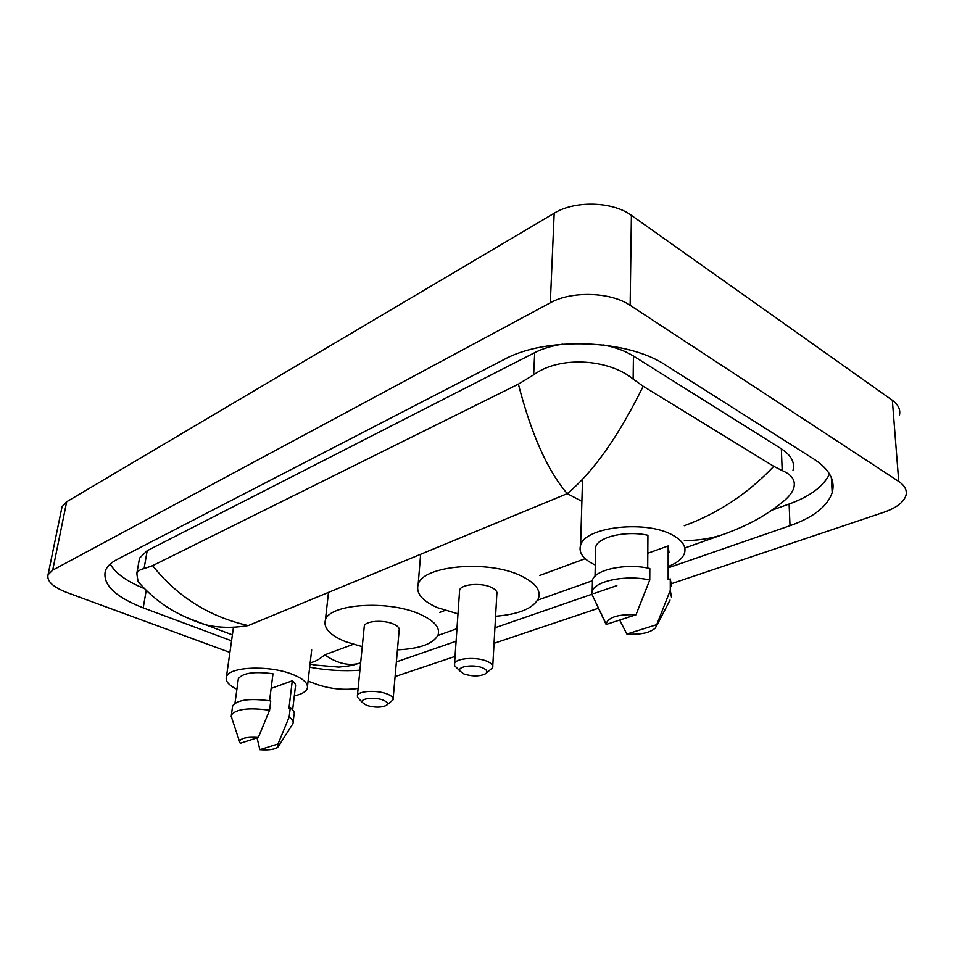 <?xml version="1.0" encoding="UTF-8"?>
<svg xmlns="http://www.w3.org/2000/svg" width="954" height="954" viewBox="0 0 954 954"><rect width="100%" height="100%" fill="white"/><g stroke="black" fill="none" stroke-linecap="round" stroke-linejoin="round"><path stroke-width="1.43" d="M61.652 508.685L62.046 506.753L66.697 501.744L554.179 213.231C574.809 200.352 612.647 201.342 631.405 215.354L892.348 400.298C898.358 404.711 900.707 409.707 899.419 415.3M229.902 652.417L67.102 592.601C52.971 587.092 46.615 581.141 48.046 574.773L52.709 570.146L550.315 302.788C571.589 290.72 610.739 291.912 630.153 305.328L898.74 481.46C904.893 485.634 907.278 490.332 905.918 495.555C903.593 502.4 896.247 507.969 883.881 512.262L671.974 583.502M358.108 688.442C344.358 690.326 330.799 689.05 317.443 684.59L308.082 681.144M598.552 608.187L494.053 643.318M455.046 656.424L395.087 676.589M669.028 567.558L790.007 525.69C813.321 517.462 827.38 506.455 832.186 492.681C835.489 480.577 829.551 469.499 814.37 459.411L665.534 365.048C627.088 339.123 545.676 336.512 504.117 359.479L116.96 559.545C110.867 562.741 107.003 566.485 105.369 570.79C102.364 584.444 114.981 596.799 143.207 607.853L231.548 640.826M396.375 661.909L456.095 641.243M494.923 627.804L591.754 594.294M594.08 593.495L616.856 585.613M309.692 667.228C326.864 670.364 343.607 671.366 359.92 670.209M110.235 564.052C115.41 573.139 126.465 581.177 143.374 588.165M771.452 510.342L789.113 504.022C809.922 496.474 823.397 486.468 829.551 474.031M562.598 344.179C551.925 345.801 542.623 348.627 534.705 352.646L147.19 550.697L139.522 558.162L139.01 561.083M792.989 470.453C795.087 462.475 791.2 455.273 781.338 448.809L633.444 356.021C625.275 350.941 615.27 347.268 603.453 344.978M684.292 525.702C718.112 513.359 747.948 493.576 773.766 466.339L782.197 470.596C792.011 474.782 795.863 480.613 793.74 488.09C792.047 493.17 787.694 498.322 780.67 503.533C764.846 516.388 744.812 527.002 720.556 535.349C709.168 538.831 697.1 540.572 684.364 540.56M232.394 634.863L205.48 624.739C200.578 623.32 186.996 618.597 173.688 611.001C160.546 603.572 148.669 593.782 138.056 581.606L136.816 573.497C137.829 571.017 140.25 569.383 144.078 568.62L152.604 565.674C177.539 596.846 209.427 616.809 248.243 625.586C232.824 628.137 218.573 627.863 205.492 624.739L185.863 617.25M773.766 466.339L643.175 386.263C618.657 436.169 593.352 471.956 567.272 493.635C547.656 470.918 531.354 434.416 518.38 384.128L152.604 565.674M518.38 384.128L533.644 374.839C559.819 355.413 609.189 359.038 633.146 379.108L643.175 386.263M310.217 662.684C314.653 661.969 319.471 659.357 324.646 654.873C337.12 663.435 348.747 666.214 359.515 663.221L359.527 663.221C352.885 664.866 354.673 665.475 338.873 667.096L314.164 664.962L310.074 663.877M728.236 532.666L684.829 548.001M595.296 565.03L593.495 564.172C582.787 558.698 578.494 552.39 580.592 545.235C584.719 526.846 646.383 519.727 672.892 535.266C682.659 540.751 686.498 546.797 684.435 553.403C682.515 558.484 677.376 562.753 669.028 566.211M647.814 553.248L668.158 545.95L669.028 552.581M668.158 545.95L668.158 579.627L670.28 578.899L671.521 586.173M656.722 624.655L655.565 627.839C650.246 632.812 640.683 634.887 626.85 634.064L656.722 624.655L670.292 590.311L671.533 597.49M626.85 634.064L619.695 620.052M670.28 578.899L670.292 590.311M647.706 568.071L647.933 535.289C626.468 530.364 598.468 536.756 595.737 546.809L595.63 551.388M606.124 624.465L606.088 623.952C608.258 617.166 618.228 614.102 635.984 614.77L606.124 624.465L591.73 593.913L592.195 591.253C595.129 580.855 626.444 574.511 649.757 580.02L649.829 568.512C626.611 562.967 595.403 569.431 592.482 579.96L592.362 584.659M635.984 614.77L649.757 580.02M463.918 673.977L459.852 670.96C457.145 666.345 474.055 664.044 482.736 667.907C487.017 669.839 487.959 671.795 485.55 673.762C479.671 676.541 472.457 676.601 463.918 673.977M457.348 668.408L454.641 665.665L454.557 663.483C455.988 658.081 476.606 656.638 487.017 661.277C491.537 663.233 493.421 665.367 492.669 667.657L485.884 673.512M492.765 665.975L496.819 594.282C497.559 591.766 495.734 589.465 491.346 587.366C481.198 582.393 461.068 584.158 459.625 590.073L459.494 591.85M457.98 613.827L437.194 607.567C422.121 600.817 415.777 593.138 418.15 584.504C422.419 565.436 488.865 559.521 521.552 576.097C535.301 582.894 540.978 590.24 538.569 598.122C533.668 608.223 519.334 614.269 495.579 616.26M366.586 705.376L362.198 702.371C359.944 698.423 374.767 696.754 383.031 700.069C387.384 701.858 388.493 703.623 386.382 705.376C381.278 707.713 374.683 707.713 366.586 705.376M359.479 699.401L357.464 697.207L357.416 695.43C358.632 690.851 376.925 689.873 386.966 693.904C391.677 695.764 393.704 697.768 393.036 699.89L386.597 705.221M393.155 698.626L399.13 630.463C399.798 628.137 397.842 625.967 393.251 623.964C383.472 619.647 365.561 620.887 364.309 625.919L364.178 627.255M362.258 646.657L345.658 641.72C330.036 635.292 323.287 628.102 325.386 620.124C329.106 603.882 388.147 599.744 419.688 614.102C434.153 620.589 440.283 627.505 438.101 634.839C433.581 643.723 420.022 648.732 397.436 649.853M236.902 689.253C228.638 685.199 225.144 681.049 226.444 676.827C228.865 666.763 268.372 664.938 291.65 674.049C303.479 678.664 308.679 683.505 307.224 688.573C305.829 691.865 301.524 694.309 294.309 695.907M271.127 688.406L292.27 680.822C295.048 682.969 296.074 685.032 295.37 687.023L292.651 709.812M292.27 680.822L288.967 708.25L290.266 707.808C293.558 710.11 294.822 712.34 294.035 714.474L293.152 721.951M278.019 743.977L278.067 746.899C275.277 749.415 269.207 750.345 259.87 749.689L278.019 743.977L289.145 717.062C292.461 719.34 293.725 721.534 292.95 723.645L278.449 746.302M259.87 749.689L257.055 737.847M290.266 707.808L289.145 717.062M269.565 700.749L272.987 673.786C254.289 671.258 242.745 672.904 238.357 678.735L238.142 680.309M240.265 743.297L239.549 741.568C240.635 738.146 246.895 736.774 258.319 737.442L240.265 743.297M231.905 718.469L231.393 714.951C236.27 708.965 248.994 707.415 269.577 710.277L270.757 700.951C250.246 698.078 237.546 699.676 232.669 705.745L232.442 707.355M258.319 737.442L269.577 710.277M581.892 501.339L567.272 493.635L248.243 625.586M324.646 654.873L353.218 644.332M439.782 612.373L444.934 610.465M539.535 575.536L585.172 558.686M52.709 570.146L66.697 501.744M898.74 481.46L892.348 400.298M630.153 305.328L631.405 215.354M550.315 302.788L554.179 213.231M146.177 590.645L143.207 607.853M789.113 504.022L790.007 525.69M781.338 448.809L782.197 470.596M147.19 550.697L144.078 568.62M534.705 352.646L533.644 374.839M633.444 356.021L633.146 379.108M48.046 574.773L62.046 506.753M831.339 477.596L832.186 492.681M139.522 558.162L136.816 573.497M592.458 580.724L537.651 600.138M456.954 628.71L437.838 635.483M360.648 662.815L359.527 663.221M580.592 545.235L582.536 479.349M656.614 625.824L670.03 600.066M595.022 576.192L595.737 546.809M606.088 623.952L591.73 593.913M592.195 591.253L592.482 579.96M459.852 670.96L454.641 665.665M454.557 663.483L459.625 590.073M418.15 584.504L420.631 554.477M362.198 702.371L357.464 697.207M357.416 695.43L364.309 625.919M325.386 620.124L328.498 592.386M226.444 676.827L233.48 627.195M234.982 703.193L238.357 678.735M307.498 686.176L311.684 649.912M239.549 741.568L231.154 716.18M231.393 714.951L232.669 705.745"/></g></svg>
